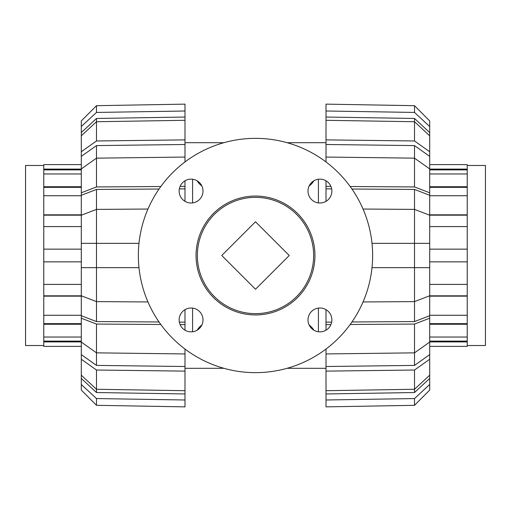<?xml version="1.0" encoding="UTF-8"?>
<svg xmlns="http://www.w3.org/2000/svg" width="511" height="511" viewBox="0 0 511 511"><rect width="100%" height="100%" fill="white"/><g stroke="black" fill="none" stroke-linecap="round" stroke-linejoin="round"><path stroke-width="0.77" d="M309.136 185.985A17.355 17.355 0 0 0 313.818 180.824M313.818 330.176A17.355 17.355 0 0 0 309.136 325.015M197.182 180.824A17.355 17.355 0 0 0 201.864 185.985M201.864 325.015A17.355 17.355 0 0 0 197.182 330.176M214.39 296.61A58.139 58.139 0 0 0 296.61 296.61A58.139 58.139 0 0 0 296.61 214.39A58.139 58.139 0 0 0 214.39 214.39A58.139 58.139 0 0 0 214.39 296.61M289.245 255.5L255.5 221.755L221.755 255.5L255.5 289.245L289.245 255.5M372.462 262.009A117.147 117.147 0 0 0 255.5 138.353A117.147 117.147 0 0 0 138.353 255.5A117.147 117.147 0 0 0 252.242 372.602A117.147 117.147 0 0 0 372.462 262.009M331.863 191.069A11.932 11.932 0 0 1 319.931 203.001A11.932 11.932 0 0 1 307.999 191.069A11.932 11.932 0 0 1 319.931 179.137A11.932 11.932 0 0 1 331.863 191.069M331.863 319.931A11.932 11.932 0 0 1 319.931 331.863A11.932 11.932 0 0 1 307.999 319.931A11.932 11.932 0 0 1 319.931 307.999A11.932 11.932 0 0 1 331.863 319.931M203.001 191.069A11.932 11.932 0 0 1 191.069 203.001A11.932 11.932 0 0 1 179.137 191.069A11.932 11.932 0 0 1 191.069 179.137A11.932 11.932 0 0 1 203.001 191.069M203.001 319.931A11.932 11.932 0 0 1 191.069 331.863A11.932 11.932 0 0 1 179.137 319.931A11.932 11.932 0 0 1 191.069 307.999A11.932 11.932 0 0 1 203.001 319.931M196.058 255.5A59.442 59.442 0 0 1 255.5 196.058A59.442 59.442 0 0 1 314.942 255.5A59.442 59.442 0 0 1 255.5 314.942A59.442 59.442 0 0 1 196.058 255.5M318.41 179.233L318.41 202.905M318.41 308.095L318.41 331.767M192.59 331.767L192.59 308.095M192.59 202.905L192.59 179.233M467.226 165.475L485.45 165.475L485.45 345.525L467.226 345.525M429.7 214.844L467.226 214.844L467.226 215.176L429.7 215.176M467.226 215.176L467.226 226.59L429.7 226.59M467.226 226.59L467.226 346.388L429.7 346.388M467.226 164.612L429.7 164.612L467.226 164.612L467.226 214.844M429.7 249.144L467.226 249.144M467.226 195.726L429.7 195.726M429.7 186.739L467.226 186.739M467.226 187.345L429.7 187.345M467.226 173.964L429.7 173.964M429.7 169.096L467.226 169.096M467.226 169.895L429.7 169.895M467.226 341.904L429.7 341.904M429.7 337.036L467.226 337.036M467.226 341.105L429.7 341.105M467.226 324.261L429.7 324.261M467.226 323.655L429.7 323.655M429.7 315.274L467.226 315.274M467.226 295.824L429.7 295.824M467.226 296.156L429.7 296.156M429.7 284.41L467.226 284.41M467.226 261.856L429.7 261.856L467.226 261.856M43.774 345.525L25.55 345.525L25.55 165.475L43.774 165.475M81.3 296.156L43.774 296.156L43.774 295.824L81.3 295.824M43.774 295.824L43.774 284.41L81.3 284.41M43.774 284.41L43.774 164.612L81.3 164.612M43.774 346.388L81.3 346.388L43.774 346.388L43.774 296.156M81.3 261.856L43.774 261.856M43.774 315.274L81.3 315.274M81.3 324.261L43.774 324.261M43.774 323.655L81.3 323.655M43.774 337.036L81.3 337.036M81.3 341.904L43.774 341.904M43.774 341.105L81.3 341.105M43.774 169.096L81.3 169.096M81.3 173.964L43.774 173.964M43.774 169.895L81.3 169.895M43.774 186.739L81.3 186.739M43.774 187.345L81.3 187.345M81.3 195.726L43.774 195.726M43.774 215.176L81.3 215.176M43.774 214.844L81.3 214.844M81.3 226.59L43.774 226.59M43.774 249.144L81.3 249.144L43.774 249.144M351.958 321.975L414.51 321.56L429.7 315.721L429.7 267.649L414.51 267.649L414.51 243.351L429.7 243.351L429.7 195.279L414.51 189.44L351.958 189.025M429.7 267.649L429.7 243.351M350.176 186.515L414.51 186.943L414.51 158.155L326.005 157.056L326.005 139.88L414.51 140.972L414.51 118.469L429.7 132.56L429.7 135.817L414.51 121.733L326.005 120.302L326.005 117.038L414.51 118.469M326.005 144.492L414.51 145.59L429.7 156.372L429.7 168.93L414.51 158.155L414.51 145.59M326.005 201.34L326.005 188.853L331.658 188.885M429.7 215.22L414.51 209.389L414.51 189.44M331.658 322.115L326.005 322.147L326.005 309.66M414.51 321.56L414.51 301.611L429.7 295.78M429.7 342.07L429.7 354.628L414.51 365.41L326.005 366.508L326.005 353.944L414.51 352.846L429.7 342.07L429.7 318.225L414.51 324.057L350.176 324.485M414.51 365.41L414.51 324.057M429.7 375.183L429.7 378.44L414.51 392.531L414.51 389.267L429.7 375.183L429.7 359.252L414.51 370.028L326.005 371.12L326.005 366.508M414.51 392.531L326.005 393.962L326.005 390.698L414.51 389.267L414.51 370.028M429.7 378.44L429.7 384.483L414.51 398.561L326.005 399.992L326.005 393.962M414.51 398.561L414.51 405.319L326.005 406.865L326.005 399.992M414.51 405.319L429.7 390.078L429.7 384.483M330.904 324.619L326.005 324.651L326.005 322.147M326.005 353.944L326.005 349.051M326.005 330.202L326.005 324.651M429.7 315.721L429.7 318.225M372.014 243.351L414.51 243.351L414.51 209.389L363.04 209.044M414.51 186.943L429.7 192.775L429.7 195.279M326.005 188.853L326.005 186.349L330.904 186.381M326.005 186.349L326.005 180.798M326.005 161.949L326.005 157.056M429.7 192.775L429.7 168.93M326.005 117.038L326.005 111.008L414.51 112.439L429.7 126.517L429.7 132.56M414.51 112.439L414.51 105.681L326.005 104.135L326.005 111.008M429.7 126.517L429.7 120.922L414.51 105.681M414.51 140.972L429.7 151.748L429.7 156.372M326.005 139.88L326.005 120.302M429.7 151.748L429.7 135.817M363.04 301.956L414.51 301.611L414.51 267.649L372.014 267.649M429.7 354.628L429.7 359.252M326.005 390.698L326.005 371.12M159.042 189.025L96.49 189.44L81.3 195.279L81.3 315.721L96.49 321.56L159.042 321.975M81.3 243.351L96.49 243.351L96.49 267.649L81.3 267.649M81.3 135.817L81.3 132.56L96.49 118.469L184.995 117.038L184.995 120.302L96.49 121.733L81.3 135.817L81.3 151.748L96.49 140.972L184.995 139.88L184.995 157.056L96.49 158.155L81.3 168.93L81.3 192.775L96.49 186.943L160.824 186.515M96.49 118.469L96.49 140.972M81.3 168.93L81.3 156.372L96.49 145.59L184.995 144.492M96.49 145.59L96.49 186.943M179.342 188.885L184.995 188.853L184.995 201.34M96.49 189.44L96.49 209.389L81.3 215.22M184.995 309.66L184.995 322.147L179.342 322.115M81.3 295.78L96.49 301.611L96.49 321.56M160.824 324.485L96.49 324.057L96.49 352.846L184.995 353.944L184.995 366.508L96.49 365.41L81.3 354.628L81.3 342.07L96.49 352.846L96.49 365.41M184.995 366.508L184.995 371.12L96.49 370.028L96.49 389.267L184.995 390.698L184.995 393.962L96.49 392.531L81.3 378.44L81.3 375.183L96.49 389.267L96.49 392.531M184.995 111.008L184.995 104.135L96.49 105.681L81.3 120.922L81.3 126.517L96.49 112.439L184.995 111.008L184.995 117.038M96.49 105.681L96.49 112.439M81.3 132.56L81.3 126.517M184.995 120.302L184.995 139.88M81.3 156.372L81.3 151.748M180.096 186.381L184.995 186.349L184.995 188.853M184.995 157.056L184.995 161.949M184.995 180.798L184.995 186.349M81.3 195.279L81.3 192.775M147.96 209.044L96.49 209.389L96.49 243.351L138.986 243.351M138.986 267.649L96.49 267.649L96.49 301.611L147.96 301.956M96.49 324.057L81.3 318.225L81.3 315.721M184.995 322.147L184.995 324.651L180.096 324.619M81.3 318.225L81.3 342.07M184.995 324.651L184.995 330.202M184.995 349.051L184.995 353.944M96.49 370.028L81.3 359.252L81.3 354.628M81.3 359.252L81.3 375.183M184.995 371.12L184.995 390.698M184.995 393.962L184.995 399.992L96.49 398.561L81.3 384.483L81.3 378.44M81.3 384.483L81.3 390.078L96.49 405.319L184.995 406.865L184.995 399.992M96.49 398.561L96.49 405.319M184.995 142.697L223.914 142.697M287.086 142.697L326.005 142.697M184.995 368.303L223.914 368.303M287.086 368.303L326.005 368.303"/></g></svg>
